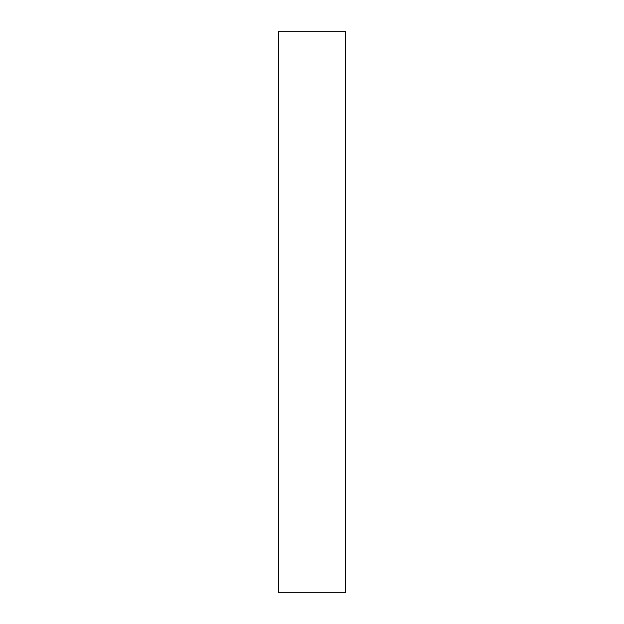 <?xml version="1.0" encoding="UTF-8"?>
<svg xmlns="http://www.w3.org/2000/svg" width="624" height="624" viewBox="0 0 624 624"><rect width="100%" height="100%" fill="white"/><g stroke="black" fill="none" stroke-linecap="round" stroke-linejoin="round"><path stroke-width="0.94" d="M345.696 312L345.696 592.8L278.304 592.8L278.304 31.2L345.696 31.2L345.696 312"/></g></svg>
